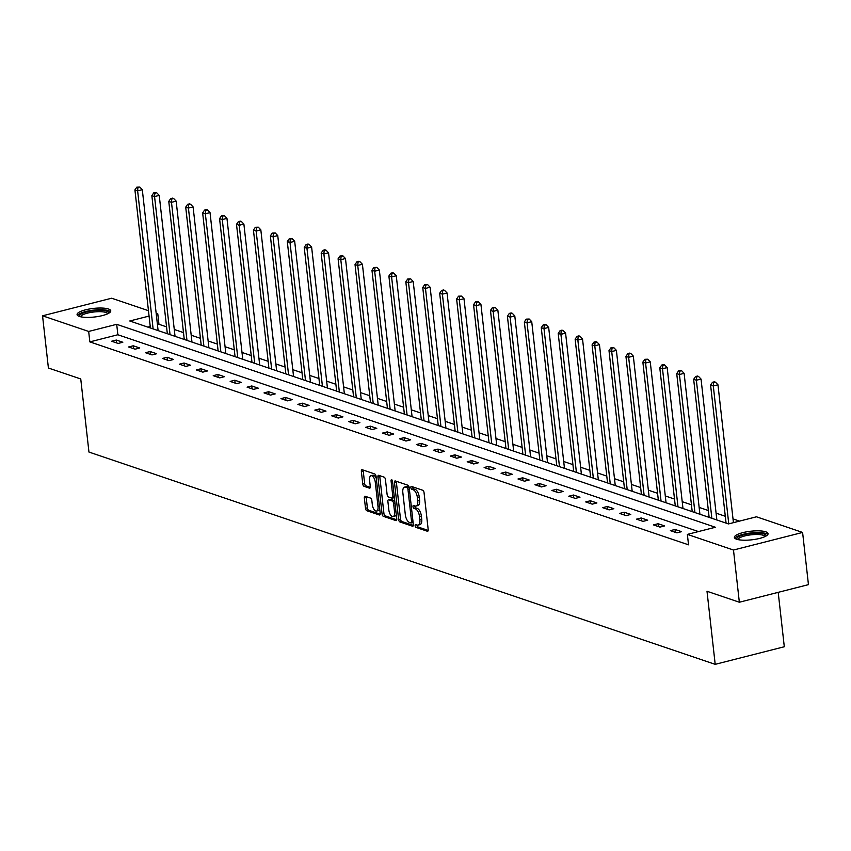 <?xml version="1.0" encoding="UTF-8"?>
<svg xmlns="http://www.w3.org/2000/svg" width="851" height="851" viewBox="0 0 851 851"><rect width="100%" height="100%" fill="white"/><g stroke="black" fill="none" stroke-linecap="round" stroke-linejoin="round"><path stroke-width="1.28" d="M415.139 525.727A1.489 0.691 -104.3 0 0 416.043 527.418L427.362 531.247A2.127 0.989 -104.3 0 0 427.659 531.269A2.127 0.989 -104.3 0 0 428.191 529.567L424.053 492.676A2.127 0.989 -104.3 0 0 422.766 490.261L411.448 486.421A1.489 0.691 -104.3 0 0 411.235 486.41A1.489 0.691 -104.3 0 0 410.863 487.602A1.489 0.691 -104.3 0 0 411.767 489.293L413.235 489.793A6.829 3.149 -104.3 0 1 417.373 497.505L417.724 500.579A6.829 3.149 -104.3 0 1 415.99 506.037A6.829 3.149 -104.3 0 1 415.043 505.983L413.586 505.483A1.489 0.691 -104.3 0 0 413.373 505.473A1.489 0.691 -104.3 0 0 413.001 506.664A1.489 0.691 -104.3 0 0 413.905 508.355L415.373 508.855A6.829 3.149 -104.3 0 1 419.511 516.568L419.862 519.642A6.829 3.149 -104.3 0 1 418.128 525.099A6.829 3.149 -104.3 0 1 417.181 525.046L415.724 524.546A1.489 0.691 -104.3 0 0 415.511 524.535A1.489 0.691 -104.3 0 0 415.139 525.727M416.99 524.971A1.489 0.691 -104.3 0 0 417.001 525.248A1.489 0.691 -104.3 0 0 417.905 526.939L428.191 530.428M412.714 486.857A1.489 0.691 -104.3 0 0 412.724 487.134A1.489 0.691 -104.3 0 0 413.629 488.814L415.097 489.314L413.235 489.793M414.852 505.92A1.489 0.691 -104.3 0 0 414.863 506.196A1.489 0.691 -104.3 0 0 415.767 507.877L417.235 508.377L415.373 508.855M108.492 309.009A16.946 4.319 173.6 0 1 110.768 310.828A16.946 4.319 173.6 0 1 98.546 316.412A16.946 4.319 173.6 0 1 79.356 316.423A16.946 4.319 173.6 0 1 77.079 314.604A16.946 4.319 173.6 0 1 89.312 309.019A16.946 4.319 173.6 0 1 108.492 309.009M765.783 531.822A16.946 4.319 173.6 0 1 768.059 533.641A16.946 4.319 173.6 0 1 755.837 539.226A16.946 4.319 173.6 0 1 736.647 539.236A16.946 4.319 173.6 0 1 734.381 537.417A16.946 4.319 173.6 0 1 746.604 531.832A16.946 4.319 173.6 0 1 765.783 531.822M365.175 496.271A2.127 0.989 -104.3 0 0 364.877 496.25A2.127 0.989 -104.3 0 0 364.334 497.963L365.505 508.313A2.127 0.989 -104.3 0 0 366.792 510.717L379.365 514.983A2.127 0.989 -104.3 0 0 379.663 515.004A2.127 0.989 -104.3 0 0 380.206 513.291L376.068 476.4A2.127 0.989 -104.3 0 0 374.77 473.996L362.196 469.731A2.127 0.989 -104.3 0 0 361.898 469.709A2.127 0.989 -104.3 0 0 361.367 471.422L362.76 483.921A2.127 0.989 -104.3 0 0 364.058 486.336L369.44 488.155A2.127 0.989 -104.3 0 0 369.738 488.176A2.127 0.989 -104.3 0 0 370.27 486.464L369.579 480.272A5.702 2.638 -104.3 0 1 371.025 475.709A5.702 2.638 -104.3 0 1 375.28 482.198L378.004 506.483A5.702 2.638 -104.3 0 1 376.557 511.047A5.702 2.638 -104.3 0 1 372.302 504.558L371.844 500.505A2.127 0.989 -104.3 0 0 370.557 498.101L365.175 496.271M149.063 316.072L129.767 320.987L728.456 523.929L756.465 516.802L802.599 532.439L808.45 584.637L739.349 602.231L707 591.264L715.202 664.344L88.951 452.051L80.749 378.972L48.401 368.015L42.55 315.806L111.651 298.212L148.457 310.689M739.349 602.231L733.488 550.033L687.363 534.396L715.372 527.258L116.693 324.316L88.674 331.443L42.55 315.806M698.458 531.567L117.863 334.751L89.844 341.889L688.533 544.831L687.363 534.396M89.844 341.889L88.674 331.443M398.63 519.546A2.127 0.989 -104.3 0 0 399.927 521.95L412.501 526.216A2.127 0.989 -104.3 0 0 412.799 526.226A2.127 0.989 -104.3 0 0 413.331 524.524L409.193 487.634A2.127 0.989 -104.3 0 0 407.906 485.23L395.332 480.964A2.127 0.989 -104.3 0 0 395.034 480.943A2.127 0.989 -104.3 0 0 394.492 482.655L398.63 519.546L400.502 519.067A2.127 0.989 -104.3 0 0 401.8 521.482L413.331 525.386M395.928 520.599L383.365 516.334A2.127 0.989 -104.3 0 1 382.067 513.93L377.929 477.039A2.127 0.989 -104.3 0 1 378.472 475.326A2.127 0.989 -104.3 0 1 378.759 475.347L384.141 477.166A2.127 0.989 -104.3 0 1 385.439 479.581L387.12 494.548A2.127 0.989 -104.3 0 0 388.407 496.952L391.981 498.165A2.127 0.989 -104.3 0 0 392.279 498.175A2.127 0.989 -104.3 0 0 392.822 496.473L391.066 480.9A1.489 0.691 -104.3 0 1 391.449 479.709A1.489 0.691 -104.3 0 1 392.556 481.4L396.768 518.908A2.127 0.989 -104.3 0 1 396.226 520.621A2.127 0.989 -104.3 0 1 395.928 520.599L396.481 520.461M715.202 664.344L784.303 646.749L778.197 592.339M681.566 531.662L675.045 529.45L670.386 530.641L676.896 532.854L681.566 531.662M664.631 525.918L658.121 523.716L653.451 524.907L659.961 527.109L664.631 525.918M647.696 520.184L641.186 517.972L636.516 519.163L643.026 521.376L647.696 520.184M630.772 514.44L624.251 512.238L619.581 513.419L626.102 515.632L630.772 514.44M613.837 508.707L607.327 506.494L602.657 507.685L609.167 509.887L613.837 508.707M596.902 502.962L590.392 500.76L585.722 501.941L592.232 504.154L596.902 502.962M579.978 497.229L573.457 495.016L568.787 496.207L575.308 498.409L579.978 497.229M563.043 491.484L556.533 489.272L551.863 490.463L558.373 492.676L563.043 491.484M546.108 485.74L539.598 483.538L534.928 484.73L541.438 486.932L546.108 485.74M529.173 480.007L522.663 477.794L517.993 478.985L524.514 481.198L529.173 480.007M512.249 474.262L505.739 472.06L501.069 473.252L507.579 475.454L512.249 474.262M495.314 468.529L488.804 466.316L484.134 467.507L490.644 469.709L495.314 468.529M478.379 462.784L471.869 460.582L467.199 461.763L473.709 463.976L478.379 462.784M461.455 457.051L454.945 454.838L450.275 456.03L456.785 458.232L461.455 457.051M444.52 451.307L438.01 449.094L433.34 450.285L439.85 452.498L444.52 451.307M427.585 445.562L421.075 443.36L416.405 444.552L422.915 446.754L427.585 445.562M410.661 439.829L404.14 437.616L399.481 438.808L405.991 441.02L410.661 439.829M393.726 434.084L387.216 431.882L382.546 433.074L389.056 435.276L393.726 434.084M376.791 428.351L370.281 426.138L365.611 427.33L372.121 429.542L376.791 428.351M359.867 422.607L353.346 420.405L348.676 421.585L355.197 423.798L359.867 422.607M342.932 416.873L336.422 414.66L331.752 415.852L338.262 418.054L342.932 416.873M325.997 411.129L319.487 408.927L314.817 410.108L321.327 412.32L325.997 411.129M309.073 405.384L302.552 403.183L297.882 404.374L304.403 406.576L309.073 405.384M292.138 399.651L285.628 397.438L280.958 398.63L287.468 400.842L292.138 399.651M275.203 393.907L268.693 391.705L264.023 392.896L270.533 395.098L275.203 393.907M258.268 388.173L251.758 385.96L247.088 387.152L253.598 389.364L258.268 388.173M241.344 382.429L234.833 380.227L230.164 381.408L236.674 383.62L241.344 382.429M224.409 376.695L217.899 374.483L213.229 375.674L219.739 377.876L224.409 376.695M207.474 370.951L200.964 368.749L196.294 369.93L202.804 372.142L207.474 370.951M190.55 365.217L184.039 363.005L179.37 364.196L185.88 366.398L190.55 365.217M173.615 359.473L167.104 357.26L162.435 358.452L168.945 360.664L173.615 359.473M156.68 353.729L150.17 351.527L145.5 352.718L152.01 354.92L156.68 353.729M139.755 347.995L133.235 345.783L128.565 346.974L135.086 349.187L139.755 347.995M122.821 342.251L116.31 340.049L111.641 341.24L118.151 343.442L122.821 342.251M739.551 521.11L733.009 518.887M725.307 516.28L716.085 513.153M708.372 510.536L699.15 507.409M691.438 504.792L682.215 501.665M674.513 499.058L665.291 495.931M657.578 493.314L648.356 490.187M640.643 487.58L631.421 484.453M623.719 481.836L614.486 478.709M606.784 476.103L597.562 472.975M589.849 470.358L580.627 467.231M572.925 464.625L563.692 461.497M555.99 458.88L546.768 455.753M539.055 453.136L529.833 450.009M522.131 447.403L512.898 444.275M505.196 441.658L495.973 438.531M488.261 435.925L479.039 432.797M471.337 430.18L462.104 427.053M454.402 424.447L445.179 421.319M437.467 418.703L428.244 415.575M420.532 412.958L411.31 409.831M403.608 407.225L394.385 404.097M386.673 401.481L377.45 398.353M369.738 395.747L360.516 392.619M352.814 390.003L343.581 386.875M335.879 384.269L326.656 381.142M318.944 378.525L309.721 375.397M302.02 372.781L292.787 369.653M285.085 367.047L275.862 363.92M268.15 361.303L258.927 358.175M251.226 355.569L241.992 352.442M234.291 349.825L225.068 346.697M217.356 344.091L208.133 340.964M200.432 338.347L191.198 335.22M183.497 332.603L174.274 329.475M166.562 326.869L158.956 324.284L157.446 324.678M150.233 326.507L147.861 327.114M802.599 532.439L733.488 550.033M156.169 313.296L157.786 313.849L156.276 314.232M158.956 324.284L157.786 313.849M117.863 334.751L116.693 324.316M675.045 529.45L675.375 532.332M658.121 523.716L658.44 526.599M641.186 517.972L641.505 520.855M624.251 512.238L624.581 515.121M607.327 506.494L607.646 509.377M590.392 500.76L590.711 503.632M573.457 495.016L573.787 497.899M556.533 489.272L556.852 492.155M539.598 483.538L539.917 486.421M522.663 477.794L522.993 480.677M505.739 472.06L506.058 474.943M488.804 466.316L489.123 469.199M471.869 460.582L472.199 463.465M454.945 454.838L455.264 457.721M438.01 449.094L438.329 451.977M421.075 443.36L421.405 446.243M404.14 437.616L404.47 440.499M387.216 431.882L387.535 434.765M370.281 426.138L370.6 429.021M353.346 420.405L353.676 423.287M336.422 414.66L336.741 417.543M319.487 408.927L319.806 411.799M302.552 403.183L302.882 406.065M285.628 397.438L285.947 400.321M268.693 391.705L269.012 394.587M251.758 385.96L252.087 388.843M234.833 380.227L235.153 383.11M217.899 374.483L218.218 377.365M200.964 368.749L201.293 371.621M184.039 363.005L184.359 365.887M167.104 357.26L167.424 360.143M150.17 351.527L150.499 354.41M133.235 345.783L133.564 348.665M116.31 340.049L116.63 342.932M418.128 525.099L420 524.62A6.829 3.149 -104.3 0 0 421.724 519.163L419.862 519.642M417.235 508.377A6.829 3.149 -104.3 0 1 421.383 516.089L421.724 519.163M415.99 506.037L417.862 505.558A6.829 3.149 -104.3 0 0 419.586 500.101L417.724 500.579M415.097 489.314A6.829 3.149 -104.3 0 1 419.245 497.027L419.586 500.101M396.364 481.315A2.127 0.989 -104.3 0 0 396.364 482.177L400.502 519.067M411.001 522.95A1.489 0.691 -104.3 0 0 411.214 522.961A1.489 0.691 -104.3 0 0 411.586 521.769L407.959 489.389A1.489 0.691 -104.3 0 0 407.055 487.697L405.501 487.176A6.829 3.149 -104.3 0 0 404.555 487.112A6.829 3.149 -104.3 0 0 402.831 492.58L405.321 514.706A6.829 3.149 -104.3 0 0 409.459 522.429L411.001 522.95M411.384 522.854L412.873 522.471A1.489 0.691 -104.3 0 0 413.075 522.482A1.489 0.691 -104.3 0 0 413.107 522.482M409.161 487.368A1.489 0.691 -104.3 0 0 408.916 487.219L407.055 487.697M404.555 487.112L406.427 486.644A6.829 3.149 -104.3 0 1 407.374 486.698L408.916 487.219M396.757 519.77L385.226 515.866L383.365 516.334M379.801 475.698A2.127 0.989 -104.3 0 0 379.791 476.56L383.929 513.451A2.127 0.989 -104.3 0 0 385.226 515.866M388.854 510.068A5.702 2.638 -104.3 0 0 393.119 516.568A5.702 2.638 -104.3 0 0 394.556 512.004L393.598 503.441A2.127 0.989 -104.3 0 0 392.3 501.037L388.737 499.824A2.127 0.989 -104.3 0 0 388.439 499.803A2.127 0.989 -104.3 0 0 387.896 501.516L388.854 510.068M393.119 516.568L394.981 516.089A5.702 2.638 -104.3 0 0 396.268 514.472M394.768 501.048A2.127 0.989 -104.3 0 0 394.173 500.558L392.3 501.037M390.056 499.484A2.127 0.989 -104.3 0 1 390.301 499.335A2.127 0.989 -104.3 0 1 390.598 499.346L394.173 500.558M376.557 511.047L378.429 510.579A5.702 2.638 -104.3 0 0 379.716 508.962M376.291 478.432A5.702 2.638 -104.3 0 0 372.887 475.23L371.025 475.709M363.239 470.082A2.127 0.989 -104.3 0 0 363.228 470.943L364.632 483.442A2.127 0.989 -104.3 0 0 365.93 485.857L370.27 487.325M366.217 496.622A2.127 0.989 -104.3 0 0 366.207 497.484L367.366 507.834A2.127 0.989 -104.3 0 0 368.664 510.249L380.195 514.153M733.434 522.663L717.967 384.801L713.298 385.992L710.585 385.067L726.073 523.12M728.764 523.854L713.298 385.992L713.585 382.642L715.457 382.173L714.372 381.801L712.5 382.28L713.585 382.642M710.585 385.067L712.5 382.28M715.457 382.173L717.967 384.801M737.051 539.364A14.669 3.734 173.6 0 1 738.753 536.651A14.669 3.734 173.6 0 1 755.996 533.151A14.669 3.734 173.6 0 1 765.879 536.13M764.996 536.587A13.584 3.457 -6.4 0 0 754.539 534.534A13.584 3.457 -6.4 0 0 739.817 537.736A13.584 3.457 -6.4 0 0 738.019 539.619M767.783 534.588A16.839 4.298 -6.4 0 0 754.007 532.662A16.839 4.298 -6.4 0 0 736.881 536.577A16.839 4.298 -6.4 0 0 734.86 538.279M79.76 316.551A14.669 3.734 173.6 0 1 89.089 311.381A14.669 3.734 173.6 0 1 106.715 311.179A14.669 3.734 173.6 0 1 108.588 313.317M107.694 313.774A13.584 3.457 -6.4 0 0 105.907 312.455A13.584 3.457 -6.4 0 0 90.802 312.423A13.584 3.457 -6.4 0 0 80.728 316.795M110.492 311.774A16.839 4.298 -6.4 0 0 108.588 310.7A16.839 4.298 -6.4 0 0 90.993 310.466A16.839 4.298 -6.4 0 0 77.569 315.466M716.85 519.993L701.043 379.067L696.373 380.248L693.661 379.333L709.138 517.387M711.851 518.302L696.373 380.248L696.65 376.908L698.522 376.429L697.437 376.057L695.565 376.536L696.65 376.908M693.661 379.333L695.565 376.536M698.522 376.429L701.043 379.067M699.916 514.259L684.108 373.323L679.438 374.514L676.726 373.589L692.214 511.642M694.927 512.568L679.438 374.514L679.726 371.164L681.587 370.685L678.641 370.802L679.726 371.164M676.726 373.589L678.641 370.802M681.587 370.685L684.108 373.323M682.981 508.515L667.173 367.579L662.503 368.77L659.791 367.855L675.279 505.909M677.992 506.824L662.503 368.77L662.791 365.43L664.652 364.951L663.567 364.579L661.706 365.058L662.791 365.43M659.791 367.855L661.706 365.058M664.652 364.951L667.173 367.579M666.056 502.781L650.249 361.845L645.579 363.037L642.867 362.111L658.344 500.165M661.057 501.09L645.579 363.037L645.856 359.686L647.728 359.207L644.771 359.313L645.856 359.686M642.867 362.111L644.771 359.313M647.728 359.207L650.249 361.845M649.122 497.037L633.314 356.101L628.644 357.292L625.932 356.378L641.42 494.431M644.133 495.346L628.644 357.292L628.932 353.942L630.793 353.473L629.708 353.101L627.847 353.58L628.932 353.942M625.932 356.378L627.847 353.58M630.793 353.473L633.314 356.101M632.187 491.304L616.379 350.367L611.709 351.559L608.997 350.633L624.485 488.687M627.198 489.612L611.709 351.559L611.997 348.208L613.858 347.729L610.912 347.836L611.997 348.208M608.997 350.633L610.912 347.836M613.858 347.729L616.379 350.367M615.262 485.559L599.455 344.623L594.785 345.814L592.073 344.889L607.55 482.953M610.263 483.868L594.785 345.814L595.062 342.464L596.934 341.996L595.849 341.623L593.977 342.102L595.062 342.464M592.073 344.889L593.977 342.102M596.934 341.996L599.455 344.623M598.327 479.826L582.52 338.889L577.85 340.07L575.138 339.155L590.626 477.209M593.338 478.124L577.85 340.07L578.127 336.73L579.999 336.251L578.914 335.879L577.042 336.358L578.127 336.73M575.138 339.155L577.042 336.358M579.999 336.251L582.52 338.889M581.393 474.081L565.585 333.145L560.915 334.337L558.203 333.411L573.691 471.465M576.404 472.39L560.915 334.337L561.203 330.986L563.064 330.507L561.979 330.145L560.118 330.624L561.203 330.986M558.203 333.411L560.118 330.624M563.064 330.507L565.585 333.145M564.468 468.337L548.661 327.401L543.991 328.592L541.268 327.678L556.756 465.731M559.469 466.646L543.991 328.592L544.268 325.252L546.14 324.774L545.055 324.401L543.183 324.88L544.268 325.252M541.268 327.678L543.183 324.88M546.14 324.774L548.661 327.401M547.533 462.604L531.726 321.667L527.056 322.859L524.344 321.933L539.832 459.987M542.544 460.912L527.056 322.859L527.333 319.508L529.205 319.029L526.248 319.136L527.333 319.508M524.344 321.933L526.248 319.136M529.205 319.029L531.726 321.667M530.598 456.859L514.791 315.923L510.121 317.115L507.409 316.2L522.897 454.253M525.61 455.168L510.121 317.115L510.409 313.764L512.27 313.296L511.185 312.923L509.324 313.402L510.409 313.764M507.409 316.2L509.324 313.402M512.27 313.296L514.791 315.923M513.674 451.126L497.856 310.19L493.186 311.381L490.474 310.455L505.962 448.509M508.675 449.434L493.186 311.381L493.474 308.03L495.346 307.551L492.389 307.658L493.474 308.03M490.474 310.455L492.389 307.658M495.346 307.551L497.856 310.19M496.739 445.381L480.932 304.445L476.262 305.637L473.55 304.722L489.027 442.775M491.75 443.69L476.262 305.637L476.539 302.286L478.411 301.818L477.326 301.445L475.454 301.924L476.539 302.286M473.55 304.722L475.454 301.924M478.411 301.818L480.932 304.445M479.804 439.648L463.997 298.712L459.327 299.892L456.615 298.978L472.103 437.031M474.815 437.946L459.327 299.892L459.614 296.552L461.476 296.074L458.529 296.18L459.614 296.552M456.615 298.978L458.529 296.18M461.476 296.074L463.997 298.712M462.87 433.904L447.062 292.967L442.392 294.159L439.68 293.233L455.168 431.287M457.881 432.212L442.392 294.159L442.68 290.808L444.552 290.34L443.467 289.968L441.595 290.446L442.68 290.808M439.68 293.233L441.595 290.446M444.552 290.34L447.062 292.967M445.945 428.159L430.138 287.234L425.468 288.415L422.756 287.5L438.233 425.553M440.946 426.468L425.468 288.415L425.745 285.074L427.617 284.596L424.66 284.702L425.745 285.074M422.756 287.5L424.66 284.702M427.617 284.596L430.138 287.234M429.01 422.426L413.203 281.49L408.533 282.681L405.821 281.755L421.309 419.809M424.021 420.734L408.533 282.681L408.82 279.33L410.682 278.851L407.735 278.968L408.82 279.33M405.821 281.755L407.735 278.968M410.682 278.851L413.203 281.49M412.075 416.682L396.268 275.745L391.598 276.937L388.886 276.022L404.374 414.075M407.086 414.99L391.598 276.937L391.885 273.596L393.747 273.118L392.662 272.745L390.8 273.224L391.885 273.596M388.886 276.022L390.8 273.224M393.747 273.118L396.268 275.745M395.151 410.948L379.344 270.012L374.674 271.203L371.961 270.278L387.439 408.331M390.152 409.257L374.674 271.203L374.951 267.852L376.823 267.374L373.866 267.48L374.951 267.852M371.961 270.278L373.866 267.48M376.823 267.374L379.344 270.012M378.216 405.204L362.409 264.267L357.739 265.459L355.027 264.544L370.515 402.597M373.227 403.512L357.739 265.459L358.026 262.108L359.888 261.64L358.803 261.268L356.931 261.746L358.026 262.108M355.027 264.544L356.931 261.746M359.888 261.64L362.409 264.267M361.281 399.47L345.474 258.534L340.804 259.715L338.092 258.8L353.58 396.853M356.292 397.768L340.804 259.715L341.091 256.374L342.953 255.896L340.006 256.002L341.091 256.374M338.092 258.8L340.006 256.002M342.953 255.896L345.474 258.534M344.357 393.726L328.55 252.79L323.88 253.981L321.167 253.055L336.645 391.109M339.358 392.034L323.88 253.981L324.157 250.63L326.029 250.162L324.944 249.79L323.072 250.268L324.157 250.63M321.167 253.055L323.072 250.268M326.029 250.162L328.55 252.79M327.422 387.982L311.615 247.056L306.945 248.237L304.233 247.322L319.721 385.375M322.433 386.29L306.945 248.237L307.222 244.897L309.094 244.418L308.009 244.046L306.137 244.524L307.222 244.897M304.233 247.322L306.137 244.524M309.094 244.418L311.615 247.056M310.487 382.248L294.68 241.312L290.01 242.503L287.298 241.578L302.786 379.631M305.498 380.557L290.01 242.503L290.297 239.152L292.159 238.674L289.212 238.791L290.297 239.152M287.298 241.578L289.212 238.791M292.159 238.674L294.68 241.312M293.563 376.504L277.745 235.567L273.086 236.759L270.363 235.844L285.851 373.897M288.563 374.812L273.086 236.759L273.362 233.419L275.235 232.94L272.277 233.046L273.362 233.419M270.363 235.844L272.277 233.046M275.235 232.94L277.745 235.567M276.628 370.77L260.821 229.834L256.151 231.025L253.438 230.1L268.916 368.153M271.639 369.079L256.151 231.025L256.428 227.674L258.3 227.196L255.343 227.302L256.428 227.674M253.438 230.1L255.343 227.302M258.3 227.196L260.821 229.834M259.693 365.026L243.886 224.09L239.216 225.281L236.504 224.366L251.992 362.42M254.704 363.334L239.216 225.281L239.503 221.93L241.365 221.462L240.28 221.09L238.418 221.568L239.503 221.93M236.504 224.366L238.418 221.568M241.365 221.462L243.886 224.09M242.769 359.292L226.951 218.356L222.281 219.547L219.569 218.622L235.057 356.675M237.769 357.601L222.281 219.547L222.568 216.197L224.441 215.718L221.483 215.824L222.568 216.197M219.569 218.622L221.483 215.824M224.441 215.718L226.951 218.356M225.834 353.548L210.027 212.612L205.357 213.803L202.644 212.878L218.122 350.931M220.845 351.857L205.357 213.803L205.634 210.452L207.506 209.984L206.421 209.612L204.548 210.091L205.634 210.452M202.644 212.878L204.548 210.091M207.506 209.984L210.027 212.612M208.899 347.804L193.092 206.878L188.422 208.059L185.709 207.144L201.198 345.198M203.91 346.112L188.422 208.059L188.709 204.719L190.571 204.24L189.486 203.868L187.624 204.346L188.709 204.719M185.709 207.144L187.624 204.346M190.571 204.24L193.092 206.878M191.964 342.07L176.157 201.134L171.487 202.325L168.775 201.4L184.263 339.453M186.975 340.379L171.487 202.325L171.774 198.974L173.647 198.496L172.562 198.134L170.689 198.613L171.774 198.974M168.775 201.4L170.689 198.613M173.647 198.496L176.157 201.134M175.04 336.326L159.233 195.39L154.563 196.581L151.85 195.666L167.328 333.72M170.04 334.634L154.563 196.581L154.839 193.241L156.712 192.762L153.754 192.869L154.839 193.241M151.85 195.666L153.754 192.869M156.712 192.762L159.233 195.39M158.105 330.592L142.298 189.656L137.628 190.847L134.915 189.922L150.404 327.975M153.116 328.901L137.628 190.847L137.915 187.497L139.777 187.018L136.83 187.124L137.915 187.497M134.915 189.922L136.83 187.124M139.777 187.018L142.298 189.656M417.905 526.939L416.043 527.418M413.629 488.814L411.767 489.293M415.767 507.877L413.905 508.355M421.383 516.089L419.511 516.568M419.245 497.027L417.373 497.505M427.904 531.109L427.362 531.247M396.364 482.177L394.492 482.655M413.043 526.078L412.501 526.216M401.8 521.482L399.927 521.95M412.98 521.408L411.586 521.769M409.352 489.027L407.959 489.389M407.374 486.698L405.501 487.176M383.929 513.451L382.067 513.93M379.791 476.56L377.929 477.039M394.215 496.122L392.822 496.473M392.354 480.57L391.066 480.9M395.949 511.642L394.556 512.004M394.992 503.09L393.598 503.441M390.598 499.346L388.737 499.824M379.397 506.132L378.004 506.483M376.674 481.847L375.28 482.198M369.983 488.017L369.44 488.155M365.93 485.857L364.058 486.336M364.632 483.442L362.76 483.921M363.228 470.943L361.367 471.422M379.918 514.844L379.365 514.983M368.664 510.249L366.792 510.717M367.366 507.834L365.505 508.313M366.207 497.484L364.334 497.963M413.075 522.482L411.214 522.961M394.141 497.707L392.279 498.175M390.301 499.335L388.439 499.803"/></g></svg>
